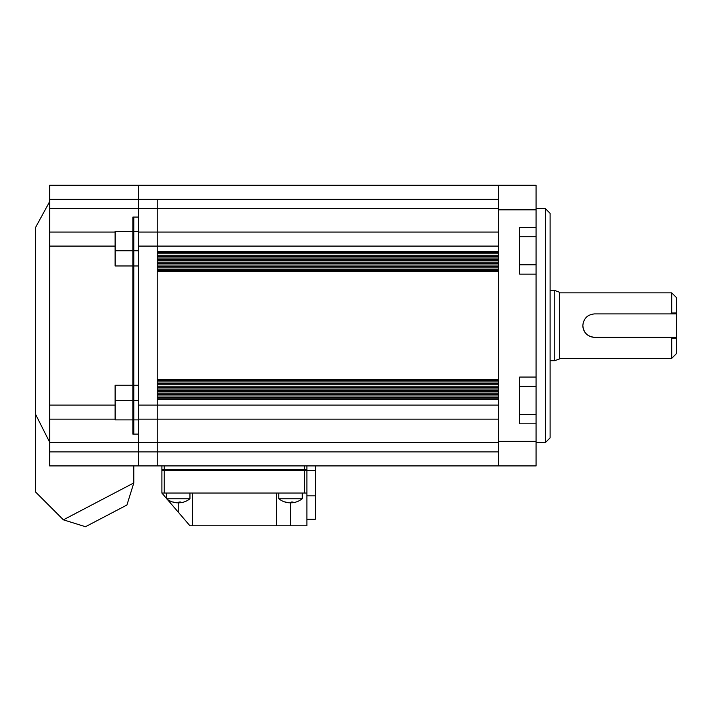<?xml version="1.0" encoding="UTF-8"?>
<svg xmlns="http://www.w3.org/2000/svg" width="712" height="712" viewBox="0 0 712 712"><rect width="100%" height="100%" fill="white"/><g stroke="black" fill="none" stroke-linecap="round" stroke-linejoin="round"><path stroke-width="1.07" d="M498.658 199.307L157.21 199.307L157.21 246.085L157.21 232.05L498.658 232.05M498.658 185.28L498.658 441.36C498.658 463.031 498.658 463.031 498.658 441.36L498.658 465.915L138.502 465.915L138.502 185.28L536.083 185.28L536.083 236.731L519.707 236.731M498.658 381.961L157.21 381.961M498.658 380.555L157.21 380.555M498.658 383.359L157.21 383.359M498.658 384.765L157.21 384.765M498.658 386.171L157.21 386.171M498.658 387.568L157.21 387.568M498.658 388.975L157.21 388.975M498.658 390.381L157.21 390.381M498.658 391.778L157.21 391.778M498.658 393.184L157.21 393.184M498.658 394.59L157.21 394.59M498.658 395.988L157.21 395.988M498.658 397.394L157.21 397.394M498.658 398.8L157.21 398.8M498.658 399.503L498.658 405.11L157.21 405.11L157.21 419.145L157.21 399.503L498.658 399.503M498.658 419.145L157.21 419.145L157.21 465.915L157.21 451.889L498.658 451.889M157.21 271.343L157.21 379.852L498.658 379.852L498.658 271.343L157.21 271.343M138.502 246.085L157.21 246.085L157.21 251.692L498.658 251.692L498.658 246.085L157.21 246.085L157.21 405.11L138.502 405.11M498.658 252.395L157.21 252.395M498.658 253.801L157.21 253.801M498.658 255.199L157.21 255.199M498.658 256.605L157.21 256.605M498.658 258.011L157.21 258.011M498.658 259.408L157.21 259.408M498.658 260.815L157.21 260.815M498.658 262.221L157.21 262.221M498.658 263.618L157.21 263.618M498.658 265.024L157.21 265.024M498.658 266.43L157.21 266.43M498.658 267.828L157.21 267.828M498.658 269.234L157.21 269.234M498.658 270.64L157.21 270.64M192.293 493.051L192.293 525.785L276.487 525.785L276.487 493.051L161.891 493.051L161.891 469.662L164.232 469.662L164.232 493.051M276.487 493.051L304.549 493.051L304.549 469.662L164.232 469.662M304.549 493.051L306.89 493.051L306.89 525.785L276.487 525.785M304.549 469.662L306.89 469.662L306.89 493.051M192.293 525.785L189.953 525.785L167.213 499.263M166.564 498.507L161.891 493.051M306.89 519.244L315.309 519.244L315.309 470.596L161.891 470.596L161.891 465.915M306.89 465.915L306.89 470.596M304.549 470.596L304.549 465.915L164.232 465.915L164.232 470.596M315.309 470.596L315.309 465.915L315.309 470.596M279.327 498.765L278.819 498.765A18.708 18.708 0 0 0 287.052 502.547A18.637 17.649 -63.4 0 1 284.925 502.004A17.133 3.747 -47.7 0 0 285.468 502.004A18.637 17.649 63.4 0 0 289.82 502.814A18.637 5.34 -81.4 0 0 291.244 502.004A17.133 12.362 18.4 0 0 292.134 502.022A17.133 12.362 18.4 0 0 293.015 502.004A18.637 5.34 81.4 0 1 291.822 502.814A18.637 17.649 63.4 0 0 293.985 502.547A18.708 18.708 0 0 0 302.208 498.765L279.327 498.765M289.223 502.77L289.214 502.814A18.637 17.649 -63.4 0 1 287.052 502.547M291.671 502.013L291.822 502.814M291.813 502.77A18.637 17.649 -63.4 0 1 291.217 502.814A18.637 5.34 81.4 0 1 290.514 502.547L290.514 525.785M291.217 502.814L291.146 502.085M167.071 498.765L166.564 498.765A18.708 18.708 0 0 0 174.787 502.547A18.637 17.649 -63.4 0 1 172.669 502.004A17.133 3.747 -47.7 0 0 173.212 502.004A18.637 17.649 63.4 0 0 177.564 502.814A18.637 5.34 -81.4 0 0 178.988 502.004A17.133 12.362 18.4 0 0 179.878 502.022A17.133 12.362 18.4 0 0 180.759 502.004A18.637 5.34 81.4 0 1 179.558 502.814A18.637 17.649 63.4 0 0 181.729 502.547A18.708 18.708 0 0 0 189.953 498.765L167.071 498.765M176.968 502.77L176.959 502.814A18.637 17.649 -63.4 0 1 174.787 502.547M179.558 502.77A18.637 17.649 -63.4 0 1 178.952 502.814A18.637 5.34 81.4 0 1 178.258 502.547L178.258 512.151M178.952 502.814L178.89 502.085M179.415 502.013L179.558 502.814M545.437 442.535L545.437 208.66L550.109 213.342L550.109 437.853L545.437 442.535L536.083 442.535M519.707 414.464L536.083 414.464L536.083 386.402L519.707 386.402M536.083 414.464L536.083 465.915L498.658 465.915M519.707 264.793L536.083 264.793L536.083 377.048L519.707 377.048L519.707 423.818L536.083 423.818M536.083 377.048L536.083 386.402M536.083 264.793L536.083 236.731M536.083 227.368L519.707 227.368L519.707 274.147L536.083 274.147M498.658 209.835C498.658 188.164 498.658 188.164 498.658 209.835L536.083 209.835M498.658 222.705L498.658 250.757M498.658 260.111L498.658 391.084M498.658 428.49L498.658 400.438M559.463 358.341L671.719 358.341L671.719 338.191L670.704 337.292L594.547 337.292C587.436 336.598 583.537 332.7 582.852 325.598A11.695 11.695 0 0 0 594.547 337.292M676.4 297.536L676.4 312.969L671.719 313.004L671.719 292.855L676.4 297.536M554.79 290.514L559.463 292.223L559.463 358.973L554.79 360.681L554.79 290.514L550.109 290.514M670.704 337.292L675.466 337.292L676.391 338.218L671.719 338.191M582.852 325.598C583.537 318.487 587.436 314.588 594.547 313.903L670.704 313.903L671.719 313.004M583.751 321.103A11.695 11.695 0 0 0 583.083 323.293M671.719 358.341L676.4 353.659L676.4 312.969L675.466 313.903L670.704 313.903L675.466 313.903M132.886 231.311L132.886 419.884L138.502 419.884L138.502 465.915L49.635 465.915L49.635 246.085L115.113 246.085L115.113 265.959L133.82 265.959L133.82 217.08L138.502 217.08L132.886 217.08L132.886 231.311L138.502 231.311L138.502 185.28L49.635 185.28L49.635 199.307L157.21 199.307L157.21 232.05L138.502 232.05M132.886 385.237L138.502 385.237L138.502 265.959L132.886 265.959M132.886 419.884L132.886 434.115L138.502 434.115L133.82 434.115L133.82 265.959M49.635 442.179L35.6 414.348L35.6 492.028L63.386 519.822L133.82 482.923L126.923 505.022L85.484 526.72L63.386 519.822L133.82 482.923L133.82 465.915M138.502 419.145L157.21 419.145L157.21 451.889L49.635 451.889M35.6 414.348L35.6 227.368L49.635 201.647M49.635 419.145L115.113 419.145L115.113 419.884L133.82 419.884M49.635 405.11L115.113 405.11L115.113 385.237L133.82 385.237M115.113 405.11L115.113 419.145M49.635 246.085L49.635 232.05L115.113 232.05L115.113 231.311L133.82 231.311M115.113 246.085L115.113 232.05M49.635 232.05L49.635 199.307M498.658 208.66L49.635 208.66M498.658 442.535L49.635 442.535M315.309 495.855L306.89 495.855M498.658 441.36L536.083 441.36M138.502 250.757L132.886 250.757M138.502 400.438L132.886 400.438M115.113 400.438L133.82 400.438M115.113 250.757L133.82 250.757M302.208 493.051L302.208 498.765M278.819 493.051L278.819 498.765M189.953 493.051L189.953 498.765M166.564 493.051L166.564 498.765M536.083 208.66L545.437 208.66M550.109 360.681L554.79 360.681M559.463 292.855L671.719 292.855"/></g></svg>
